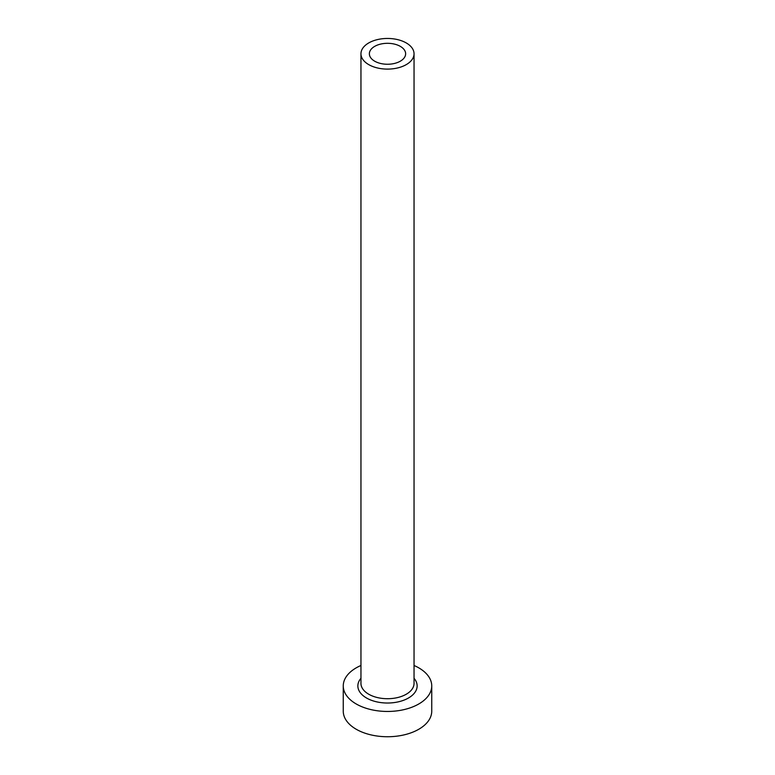 <?xml version="1.0" encoding="UTF-8"?>
<svg xmlns="http://www.w3.org/2000/svg" width="775" height="775" viewBox="0 0 775 775"><rect width="100%" height="100%" fill="white"/><g stroke="black" fill="none" stroke-linecap="round" stroke-linejoin="round"><path stroke-width="1.16" d="M400.326 46.374A18.135 10.472 0 0 0 380.554 44.107A18.135 10.472 0 0 0 369.365 53.785A18.135 10.472 0 0 0 374.674 61.186A18.135 10.472 0 0 0 394.446 63.453A18.135 10.472 0 0 0 405.635 53.785A18.135 10.472 0 0 0 400.326 46.374M368.735 64.616A26.544 15.326 0 0 0 397.662 67.938A26.544 15.326 0 0 0 414.044 53.785A26.544 15.326 0 0 0 406.265 42.945A26.544 15.326 0 0 0 377.338 39.622A26.544 15.326 0 0 0 360.956 53.785A26.544 15.326 0 0 0 368.735 64.616M360.956 665.483A44.243 25.546 0 0 0 343.257 685.914A44.243 25.546 0 0 0 356.219 703.971A44.243 25.546 0 0 0 404.434 709.512A44.243 25.546 0 0 0 431.743 685.914A44.243 25.546 0 0 0 418.781 667.856A44.243 25.546 0 0 0 414.044 665.483M343.257 685.914L343.257 711.198A44.243 25.546 0 0 0 356.219 729.256A44.243 25.546 0 0 0 404.434 734.797A44.243 25.546 0 0 0 431.743 711.198L431.743 685.914M414.044 678.299A29.644 17.108 180 0 1 404.802 699.806A29.644 17.108 180 0 1 366.536 698.013A29.644 17.108 180 0 1 360.956 678.299M360.956 53.785L360.956 683.385A26.544 15.326 0 0 0 368.735 694.226A26.544 15.326 0 0 0 397.662 697.548A26.544 15.326 0 0 0 414.044 683.385L414.044 53.785"/></g></svg>
